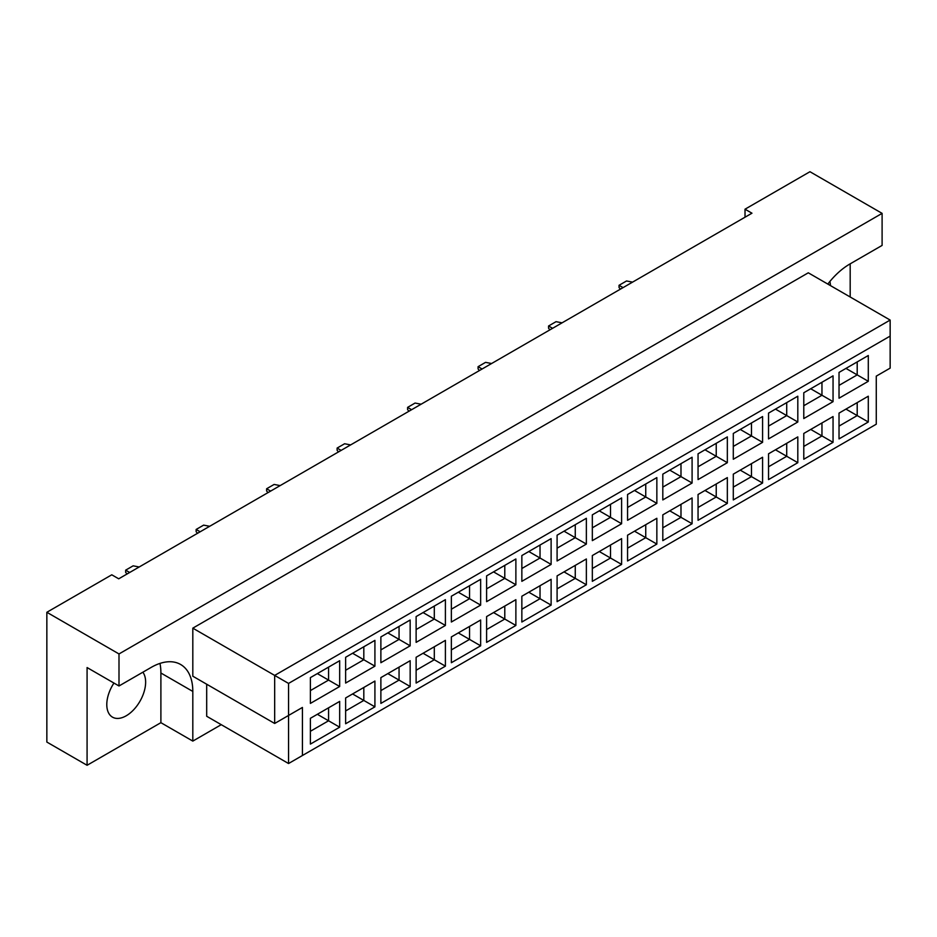 <?xml version="1.0" encoding="UTF-8"?>
<svg xmlns="http://www.w3.org/2000/svg" width="937" height="937" viewBox="0 0 937 937"><rect width="100%" height="100%" fill="white"/><g stroke="black" fill="none" stroke-linecap="round" stroke-linejoin="round"><path stroke-width="1.41" d="M113.939 683.061A27.466 15.859 120 0 0 112.475 717.145A27.466 15.859 120 0 0 126.214 715.786A27.466 15.859 120 0 0 143.115 694.645A27.466 15.859 120 0 0 142.869 672.204M829.877 281.498A27.466 15.859 -60 0 1 830.463 285.609M827.816 284.075A58.867 33.99 120 0 1 849.918 263.988L882.104 245.412L882.104 213.367L809.955 171.717L745.02 209.197L745.02 217.208M745.02 209.197L751.954 213.203L118.718 578.808L111.784 574.803L46.85 612.283L46.85 742.057L87.082 765.283L160.895 722.673L160.895 673.012A58.867 33.99 120 0 0 159.969 663.408M882.104 213.367L118.999 653.944L118.999 685.978L87.082 667.554L87.082 765.283M850.187 296.994L850.187 263.836M160.895 722.673L192.811 741.097L192.811 691.436A58.867 33.99 120 0 0 180.618 664.485A58.867 33.99 120 0 0 151.185 667.402L118.999 685.978M192.811 741.097L221.249 724.676M206.69 684.221L206.69 716.266L288.549 763.526L288.549 715.458L302.417 707.447L302.417 755.515L876.271 424.203L876.271 376.135L890.15 368.124L890.15 336.09L288.549 683.424L288.549 715.458L274.67 723.469L192.811 676.209L192.811 628.153L808.291 272.808L890.15 320.067L274.67 675.413L192.811 628.153M118.999 653.944L46.85 612.283M274.67 723.469L274.67 675.413L288.549 683.424M339.674 686.505L310.393 703.406L310.393 677.615L339.674 660.714L339.674 686.505L328.571 680.098L328.571 667.121L339.674 660.714M339.674 727.194L310.393 744.095L310.393 718.304L339.674 701.403L339.674 727.194L328.571 720.787L328.571 707.81L339.674 701.403M374.917 666.16L345.636 683.061L345.636 657.27L374.917 640.369L374.917 666.16L363.814 659.753L363.814 646.776L374.917 640.369M374.917 706.849L345.636 723.751L345.636 697.96L374.917 681.058L374.917 706.849L363.814 700.443L363.814 687.465L374.917 681.058M410.16 645.816L380.879 662.717L380.879 636.914L410.16 620.013L410.16 645.816L399.057 639.397L399.057 626.431L410.16 620.013M410.16 686.505L380.879 703.406L380.879 677.615L410.16 660.714L410.16 686.505L399.057 680.098L399.057 667.121L410.16 660.714M445.403 625.459L416.122 642.372L416.122 616.569L445.403 599.668L445.403 625.459L434.299 619.052L434.299 606.075L445.403 599.668M445.403 666.16L416.122 683.061L416.122 657.27L445.403 640.369L445.403 666.16L434.299 659.753L434.299 646.776L445.403 640.369M480.646 605.115L451.365 622.016L451.365 596.225L480.646 579.324L480.646 605.115L469.542 598.708L469.542 585.73L480.646 579.324M480.646 645.816L451.365 662.717L451.365 636.914L480.646 620.013L480.646 645.816L469.542 639.409L469.542 626.431L480.646 620.013M515.877 584.77L486.608 601.671L486.608 575.88L515.877 558.979L515.877 584.77L504.785 578.363L504.785 565.386L515.877 558.979M515.877 625.471L486.608 642.372L486.608 616.569L515.877 599.668L515.877 625.471L504.785 619.052L504.785 606.075L515.877 599.668M551.12 564.425L521.85 581.327L521.85 555.536L551.12 538.634L551.12 564.425L540.028 558.019L540.028 545.041L551.12 538.634M551.12 605.115L521.85 622.016L521.85 596.225L551.12 579.324L551.12 605.115L540.028 598.708L540.028 585.73L551.12 579.324M586.363 544.081L557.093 560.982L557.093 535.191L586.363 518.29L586.363 544.081L575.259 537.674L575.259 524.697L586.363 518.29M586.363 584.77L557.093 601.671L557.093 575.88L586.363 558.979L586.363 584.77L575.259 578.363L575.259 565.386L586.363 558.979M621.606 523.736L592.336 540.637L592.336 514.835L621.606 497.934L621.606 523.736L610.502 517.318L610.502 504.352L621.606 497.934M621.606 564.425L592.336 581.327L592.336 555.536L621.606 538.634L621.606 564.425L610.502 558.019L610.502 545.041L621.606 538.634M656.849 503.38L627.567 520.293L627.567 494.49L656.849 477.589L656.849 503.38L645.745 496.973L645.745 483.996L656.849 477.589M656.849 544.081L627.567 560.982L627.567 535.191L656.849 518.29L656.849 544.081L645.745 537.674L645.745 524.697L656.849 518.29M692.092 483.035L662.81 499.936L662.81 474.145L692.092 457.244L692.092 483.035L680.988 476.628L680.988 463.651L692.092 457.244M692.092 523.736L662.81 540.637L662.81 514.846L692.092 497.934L692.092 523.736L680.988 517.329L680.988 504.352L692.092 497.934M727.335 462.691L698.053 479.592L698.053 453.801L727.335 436.9L727.335 462.691L716.231 456.284L716.231 443.306L727.335 436.9M727.335 503.392L698.053 520.293L698.053 494.49L727.335 477.589L727.335 503.392L716.231 496.973L716.231 483.996L727.335 477.589M762.577 442.346L733.296 459.247L733.296 433.456L762.577 416.555L762.577 442.346L751.474 435.939L751.474 422.962L762.577 416.555M762.577 483.035L733.296 499.936L733.296 474.145L762.577 457.244L762.577 483.035L751.474 476.628L751.474 463.651L762.577 457.244M797.809 422.001L768.539 438.903L768.539 413.112L797.809 396.21L797.809 422.001L786.717 415.595L786.717 402.617L797.809 396.21M797.809 462.691L768.539 479.592L768.539 453.801L797.809 436.9L797.809 462.691L786.717 456.284L786.717 443.306L797.809 436.9M833.052 401.657L803.782 418.558L803.782 392.755L833.052 375.854L833.052 401.657L821.96 395.25L821.96 382.273L833.052 375.854M833.052 442.346L803.782 459.247L803.782 433.456L833.052 416.555L833.052 442.346L821.96 435.939L821.96 422.962L833.052 416.555M868.294 381.3L839.025 398.213L839.025 372.411L868.294 355.51L868.294 381.3L857.203 374.894L857.203 361.916L868.294 355.51M868.294 422.001L839.025 438.903L839.025 413.112L868.294 396.21L868.294 422.001L857.203 415.595L857.203 402.617L868.294 396.21M845.959 409.106L857.203 415.595L839.025 426.089M845.959 368.405L857.203 374.894L839.025 385.388M810.716 429.451L821.96 435.939L803.782 446.434M810.716 388.761L821.96 395.25L803.782 405.733M775.473 449.795L786.717 456.284L768.539 466.778M775.473 409.106L786.717 415.595L768.539 426.089M740.23 470.14L751.474 476.628L733.296 487.123M740.23 429.451L751.474 435.939L733.296 446.434M704.987 490.484L716.231 496.973L698.053 507.467M704.987 449.795L716.231 456.284L698.053 466.778M669.756 510.841L680.988 517.329L662.81 527.812M669.756 470.14L680.988 476.628L662.81 487.123M634.513 531.185L645.745 537.674L627.567 548.168M634.513 490.484L645.745 496.973L627.567 507.467M599.27 551.53L610.502 558.019L592.336 568.513M599.27 510.841L610.502 517.318L592.336 527.812M564.027 571.875L575.259 578.363L557.093 588.858M564.027 531.185L575.259 537.674L557.093 548.168M528.784 592.219L540.028 598.708L521.85 609.202M528.784 551.53L540.028 558.019L521.85 568.513M493.541 612.564L504.785 619.052L486.608 629.547M493.541 571.875L504.785 578.363L486.608 588.858M458.298 632.92L469.542 639.409L451.365 649.891M458.298 592.219L469.542 598.708L451.365 609.202M423.055 653.265L434.299 659.753L416.122 670.248M423.055 612.564L434.299 619.052L416.122 629.547M387.824 673.609L399.057 680.098L380.879 690.592M387.824 632.908L399.057 639.397L380.879 649.891M352.581 693.954L363.814 700.443L345.636 710.937M352.581 653.265L363.814 659.753L345.636 670.248M317.338 714.299L328.571 720.787L310.393 731.282M317.338 673.609L328.571 680.098L310.393 690.592M890.15 336.09L890.15 320.067M302.417 707.447L288.549 715.458M288.549 763.526L302.417 755.515M620.423 289.146L619.041 287.542L619.041 285.305L626.537 280.971L632.569 282.131M623.058 287.624L619.041 285.305M549.949 329.836L548.555 328.231L548.555 325.994L556.051 321.672L562.083 322.832M552.584 328.313L548.555 325.994M479.463 370.537L478.069 368.932L478.069 366.683L485.565 362.361L491.597 363.521M482.098 369.014L478.069 366.683M408.977 411.226L407.595 409.621L407.595 407.384L415.079 403.051L421.123 404.21M411.612 409.703L407.595 407.384M338.491 451.915L337.109 450.31L337.109 448.073L344.605 443.751L350.637 444.911M341.127 450.392L337.109 448.073M268.005 492.616L266.623 491.011L266.623 488.763L274.119 484.441L280.151 485.6M270.652 491.093L266.623 488.763M197.531 533.305L196.138 531.701L196.138 529.464L203.634 525.13L209.665 526.289M200.167 531.783L196.138 529.464M127.045 573.994L125.663 572.39L125.663 570.153L133.148 565.831L139.18 566.99M129.681 572.472L125.663 570.153M160.895 673.012L192.811 691.436"/></g></svg>

